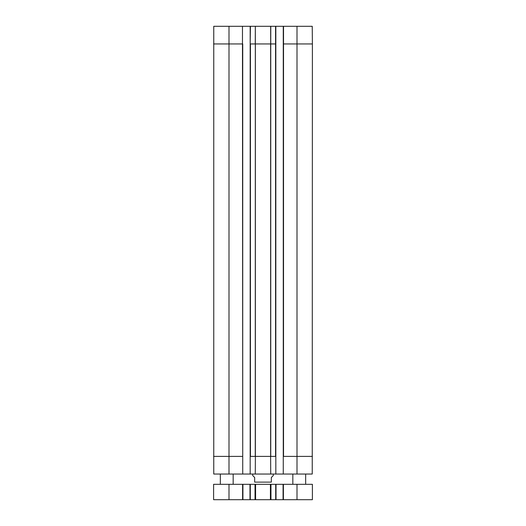 <?xml version="1.0" encoding="UTF-8"?>
<svg xmlns="http://www.w3.org/2000/svg" width="526" height="526" viewBox="0 0 526 526"><rect width="100%" height="100%" fill="white"/><g stroke="black" fill="none" stroke-linecap="round" stroke-linejoin="round"><path stroke-width="0.79" d="M255.334 26.3L255.261 456.404L270.627 456.404L270.627 43.941L255.261 43.941L255.334 26.3L270.778 26.3L270.739 43.941L275.828 43.941L275.828 26.3L270.666 26.3L270.68 43.941M213.609 43.941L229.001 43.941L229.001 474.044L213.76 474.044L213.76 26.3L242.473 26.3L242.473 43.941L242.473 26.3M242.729 43.941L242.729 474.044L275.828 474.044L275.828 43.941M275.828 26.3L283.271 26.3L283.271 474.044L275.828 474.044M283.271 43.941L312.391 43.941L312.24 26.3L283.271 26.3M242.729 26.3L250.172 26.3L250.172 474.044M255.222 26.3L250.172 26.3M250.172 456.404L255.373 456.404L255.281 474.044M312.391 43.941L312.24 474.044L283.271 474.044M283.271 456.404L312.391 456.404M270.627 456.404L270.719 474.044M270.68 456.404L275.828 456.404M229.001 26.3L229.001 43.941L242.473 43.941L242.729 456.404M229.001 474.044L242.729 474.044M252.736 474.044L252.736 475.583L254.663 477.503L254.663 482.125L271.337 482.125C271.337 485.353 271.337 485.353 271.337 482.125L271.337 477.503L273.264 475.583L273.264 474.044M254.663 482.125C254.663 485.353 254.663 485.353 254.663 482.125M229.001 484.308L213.609 484.308L213.609 499.7L312.391 499.7L312.391 484.308L229.001 484.308L229.001 499.7M283.08 484.308L283.08 499.7M276.019 484.308L276.019 499.7M249.981 484.308L249.981 499.7M242.92 484.308L242.92 499.7M233.169 474.044L233.169 484.308M305.659 474.044L305.659 484.308M275.571 26.3L275.571 456.404M283.527 456.404L283.527 26.3M296.999 474.044L296.999 26.3M250.172 43.941L250.429 26.3M250.429 456.404L250.429 43.941L255.261 43.941M255.373 43.941L255.373 456.404M213.609 456.404L242.473 456.404M270.739 43.941L270.739 456.404M296.999 484.308L296.999 499.7M283.396 484.308L283.396 499.7M275.703 484.308L275.703 499.7M270.962 484.308L270.962 499.7M270.417 484.308L270.417 499.7M255.583 484.308L255.583 499.7M255.038 484.308L255.038 499.7M250.297 484.308L250.297 499.7M242.604 484.308L242.604 499.7M220.341 474.044L220.341 484.308M292.831 474.044L292.831 484.308"/></g></svg>
